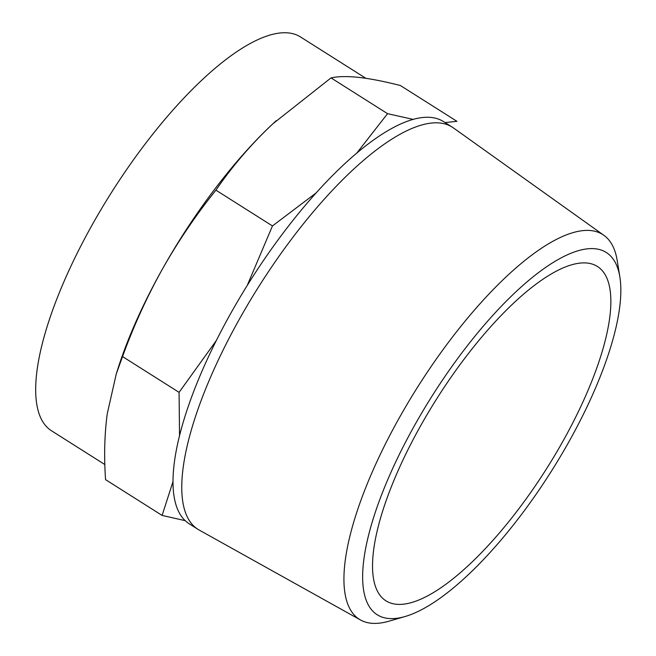<?xml version="1.0" encoding="UTF-8"?>
<svg xmlns="http://www.w3.org/2000/svg" width="656" height="656" viewBox="0 0 656 656"><rect width="100%" height="100%" fill="white"/><g stroke="black" fill="none" stroke-linecap="round" stroke-linejoin="round"><path stroke-width="0.98" d="M445.055 122.582L456.929 121.311L400.39 85.526C384.482 81.459 370.648 78.745 358.898 77.4C347.352 76.186 338.053 76.35 331.018 77.892L272.822 123.845L266.664 129.716C247.443 148.633 230.527 168.781 215.922 190.166C196.046 214.881 178.211 241.178 162.426 269.058C146.846 297.07 133.553 326.237 122.541 356.569L116.276 373.895L107.248 413.797C104.501 434.526 103.935 456.478 105.567 479.643L162.098 515.419L172.913 481.889M116.268 373.887L118.047 368.319A232.978 76.662 -57.7 0 1 162.426 269.058A232.978 76.662 -57.7 0 1 266.664 129.716A232.978 76.662 -57.7 0 1 272.716 123.943A232.978 76.662 -57.7 0 1 276.299 120.63M356.569 153.365L387.548 113.677L413.321 119.425M247.181 285.565L272.461 225.943L316.389 192.716M179.531 435.379L179.08 392.354L216.209 340.702M185.14 520.651L162.098 515.419M619.879 277.086L617.214 260.604A227.632 74.907 122.3 0 0 603.93 235.348L453.517 127.986A237.923 78.294 122.3 0 0 452.328 127.182L443.563 121.631A237.923 78.294 122.3 0 0 250.166 280.801A237.923 78.294 122.3 0 0 189.084 523.709L197.85 529.261A237.923 78.294 122.3 0 0 199.088 529.999L360.497 619.986A227.632 74.907 122.3 0 0 370.911 623.2A227.632 74.907 122.3 0 0 389 621.183L405.039 616.533A214.291 70.52 122.3 0 0 551.278 471.377A214.291 70.52 122.3 0 0 619.879 277.086A214.291 70.52 122.3 0 0 443.636 378.381A214.291 70.52 122.3 0 0 388.008 618.436A214.291 70.52 122.3 0 0 405.039 616.533M395.986 604.225A197.809 65.092 122.3 0 0 554.951 455.051A197.809 65.092 122.3 0 0 597.485 266.525A197.809 65.092 122.3 0 0 436.691 398.856A197.809 65.092 122.3 0 0 385.908 600.814A197.809 65.092 122.3 0 0 395.986 604.225M365.859 78.31L300.612 37.015A232.978 76.662 122.3 0 0 111.241 192.88A232.978 76.662 122.3 0 0 51.43 430.738L104.837 464.546M179.08 392.354L122.541 356.569M272.461 225.943L215.922 190.166M387.548 113.677L331.018 77.892M603.93 235.348A227.632 74.907 122.3 0 0 417.757 386.876A227.632 74.907 122.3 0 0 360.497 619.986M452.328 127.182A237.923 78.294 122.3 0 0 258.931 286.352A237.923 78.294 122.3 0 0 197.85 529.261"/></g></svg>
